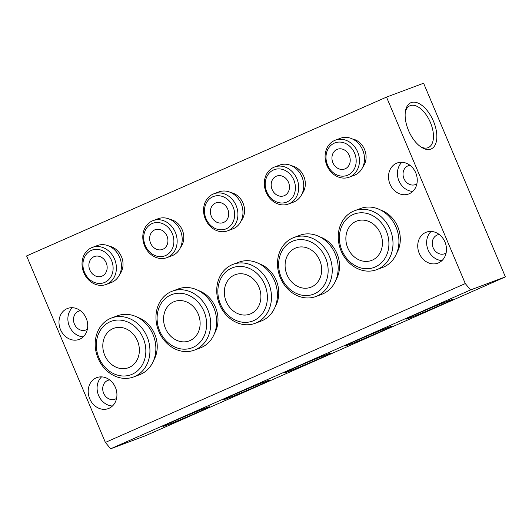 <?xml version="1.0" encoding="UTF-8"?>
<svg xmlns="http://www.w3.org/2000/svg" width="532" height="532" viewBox="0 0 532 532"><rect width="100%" height="100%" fill="white"/><g stroke="black" fill="none" stroke-linecap="round" stroke-linejoin="round"><path stroke-width="0.8" d="M470.554 289.933L465.294 283.576L105.376 442.424L110.636 448.782L470.554 289.933L505.4 276.893L145.482 435.735L110.636 448.782M465.294 283.576L386.518 97.097L423.592 83.218L505.4 276.893M408.536 130.513A25.237 13.28 66.2 0 0 421.47 147.304A25.237 13.28 66.2 0 0 436.832 137.582A25.237 13.28 66.2 0 0 423 106.24A25.237 13.28 66.2 0 0 405.464 111.035A25.237 13.28 66.2 0 0 408.536 130.513M448.808 300.673A25.237 0.652 157.1 0 0 422.86 311.326A25.237 0.652 157.1 0 0 405.929 319.14A25.237 0.652 157.1 0 0 429.43 309.937A25.237 0.652 157.1 0 0 452.413 299.509A25.237 0.652 157.1 0 0 448.808 300.673M327.28 354.312A25.237 0.652 157.1 0 0 301.325 364.965A25.237 0.652 157.1 0 0 284.401 372.779A25.237 0.652 157.1 0 0 307.902 363.575A25.237 0.652 157.1 0 0 330.877 353.142A25.237 0.652 157.1 0 0 327.28 354.312M205.744 407.944A25.237 0.652 157.1 0 0 179.796 418.598A25.237 0.652 157.1 0 0 162.865 426.411A25.237 0.652 157.1 0 0 186.366 417.208A25.237 0.652 157.1 0 0 209.349 406.781A25.237 0.652 157.1 0 0 205.744 407.944M266.512 381.131A25.237 0.652 157.1 0 0 240.564 391.778A25.237 0.652 157.1 0 0 223.633 399.592A25.237 0.652 157.1 0 0 247.134 390.388A25.237 0.652 157.1 0 0 270.116 379.961A25.237 0.652 157.1 0 0 266.512 381.131M388.047 327.493A25.237 0.652 157.1 0 0 362.093 338.146A25.237 0.652 157.1 0 0 345.168 345.96A25.237 0.652 157.1 0 0 368.663 336.756A25.237 0.652 157.1 0 0 391.645 326.322A25.237 0.652 157.1 0 0 388.047 327.493M380.506 233.535A21.034 17.875 69.5 0 1 371.522 260.454A21.034 17.875 69.5 0 1 347.409 247.021A21.034 17.875 69.5 0 1 356.773 221.059A21.034 17.875 69.5 0 1 380.506 233.535M166.968 235.969A10.514 8.938 69.5 0 1 162.473 249.428A10.514 8.938 69.5 0 1 150.416 242.712A10.514 8.938 69.5 0 1 155.105 229.731A10.514 8.938 69.5 0 1 166.968 235.969M227.736 209.149A10.514 8.938 69.5 0 1 223.24 222.609A10.514 8.938 69.5 0 1 211.184 215.892A10.514 8.938 69.5 0 1 215.866 202.911A10.514 8.938 69.5 0 1 227.736 209.149M288.497 182.33A10.514 8.938 69.5 0 1 284.008 195.789A10.514 8.938 69.5 0 1 271.952 189.073A10.514 8.938 69.5 0 1 276.633 176.092A10.514 8.938 69.5 0 1 288.497 182.33M349.265 155.517A10.514 8.938 69.5 0 1 344.769 168.97A10.514 8.938 69.5 0 1 332.713 162.26A10.514 8.938 69.5 0 1 337.401 149.273A10.514 8.938 69.5 0 1 349.265 155.517M172.295 233.615A17.363 14.756 69.5 0 1 157.884 256.404A17.363 14.756 69.5 0 1 146.187 228.713A17.363 14.756 69.5 0 1 172.295 233.615M233.063 206.802A17.363 14.756 69.5 0 1 218.652 229.585A17.363 14.756 69.5 0 1 206.955 201.894A17.363 14.756 69.5 0 1 233.063 206.802M293.824 179.982A17.363 14.756 69.5 0 1 279.413 202.765A17.363 14.756 69.5 0 1 267.716 175.075A17.363 14.756 69.5 0 1 293.824 179.982M354.591 153.163A17.363 14.756 69.5 0 1 340.181 175.952A17.363 14.756 69.5 0 1 328.483 148.262A17.363 14.756 69.5 0 1 354.591 153.163M111.527 260.434A17.363 14.756 69.5 0 1 97.117 283.224A17.363 14.756 69.5 0 1 85.419 255.533A17.363 14.756 69.5 0 1 111.527 260.434M106.2 262.788A10.514 8.938 69.5 0 1 101.712 276.241A10.514 8.938 69.5 0 1 89.655 269.531A10.514 8.938 69.5 0 1 94.337 256.544A10.514 8.938 69.5 0 1 106.2 262.788M143.234 338.252A28.475 24.199 69.5 0 1 119.6 375.625A28.475 24.199 69.5 0 1 100.415 330.206A28.475 24.199 69.5 0 1 143.234 338.252M137.442 340.806A21.034 17.875 69.5 0 1 128.458 367.725A21.034 17.875 69.5 0 1 104.345 354.292A21.034 17.875 69.5 0 1 113.715 328.33A21.034 17.875 69.5 0 1 137.442 340.806M147.051 336.67A31.481 26.753 -110.5 0 0 111.534 317.99A31.481 26.753 -110.5 0 0 97.509 356.852A31.481 26.753 -110.5 0 0 133.599 376.955A31.481 26.753 -110.5 0 0 147.051 336.67M114.586 259.164A19.764 16.798 -110.5 0 0 92.282 247.44A19.764 16.798 -110.5 0 0 83.477 271.839A19.764 16.798 -110.5 0 0 106.134 284.46A19.764 16.798 -110.5 0 0 114.586 259.164M175.347 232.351A19.764 16.798 -110.5 0 0 153.05 220.62A19.764 16.798 -110.5 0 0 144.245 245.019A19.764 16.798 -110.5 0 0 166.902 257.641A19.764 16.798 -110.5 0 0 175.347 232.351M236.115 205.532A19.764 16.798 -110.5 0 0 213.811 193.808A19.764 16.798 -110.5 0 0 205.006 218.206A19.764 16.798 -110.5 0 0 227.669 230.828A19.764 16.798 -110.5 0 0 236.115 205.532M296.883 178.712A19.764 16.798 -110.5 0 0 274.579 166.988A19.764 16.798 -110.5 0 0 265.774 191.387A19.764 16.798 -110.5 0 0 288.437 204.009A19.764 16.798 -110.5 0 0 296.883 178.712M357.65 151.893A19.764 16.798 -110.5 0 0 335.346 140.169A19.764 16.798 -110.5 0 0 326.542 164.568A19.764 16.798 -110.5 0 0 349.198 177.189A19.764 16.798 -110.5 0 0 357.65 151.893M204.002 311.433A28.475 24.199 69.5 0 1 180.368 348.806A28.475 24.199 69.5 0 1 161.183 303.393A28.475 24.199 69.5 0 1 204.002 311.433M207.819 309.85A31.481 26.753 -110.5 0 0 172.302 291.177A31.481 26.753 -110.5 0 0 158.277 330.033A31.481 26.753 -110.5 0 0 194.366 350.136A31.481 26.753 -110.5 0 0 207.819 309.85M264.763 284.62A28.475 24.199 69.5 0 1 241.136 321.993A28.475 24.199 69.5 0 1 221.95 276.574A28.475 24.199 69.5 0 1 264.763 284.62M268.587 283.031A31.481 26.753 -110.5 0 0 233.063 264.357A31.481 26.753 -110.5 0 0 219.044 303.213A31.481 26.753 -110.5 0 0 255.134 323.323A31.481 26.753 -110.5 0 0 268.587 283.031M325.531 257.801A28.475 24.199 69.5 0 1 301.897 295.174A28.475 24.199 69.5 0 1 282.711 249.754A28.475 24.199 69.5 0 1 325.531 257.801M329.355 256.211A31.481 26.753 -110.5 0 0 293.83 237.538A31.481 26.753 -110.5 0 0 279.805 276.401A31.481 26.753 -110.5 0 0 315.902 296.504A31.481 26.753 -110.5 0 0 329.355 256.211M111.534 317.99L117.466 315.775A31.481 26.753 69.5 0 1 152.983 334.448A31.481 26.753 69.5 0 1 139.53 374.734L133.599 376.955M92.282 247.44L97.323 245.551A19.764 16.798 69.5 0 1 119.627 257.282A19.764 16.798 69.5 0 1 111.181 282.572L106.134 284.46M172.302 291.177L178.227 288.956A31.481 26.753 69.5 0 1 213.751 307.629A31.481 26.753 69.5 0 1 200.298 347.921L194.366 350.136M153.05 220.62L158.09 218.738A19.764 16.798 69.5 0 1 180.388 230.462A19.764 16.798 69.5 0 1 171.942 255.759L166.902 257.641M233.063 264.357L238.994 262.136A31.481 26.753 69.5 0 1 274.519 280.81A31.481 26.753 69.5 0 1 261.066 321.102L255.134 323.323M213.811 193.808L218.852 191.919A19.764 16.798 69.5 0 1 241.156 203.643A19.764 16.798 69.5 0 1 232.71 228.94L227.669 230.828M293.83 237.538L299.762 235.317A31.481 26.753 69.5 0 1 335.28 253.997A31.481 26.753 69.5 0 1 321.827 294.282L315.902 296.504M274.579 166.988L279.619 165.1A19.764 16.798 69.5 0 1 301.923 176.823A19.764 16.798 69.5 0 1 293.478 202.12L288.437 204.009M335.346 140.169L340.387 138.28A19.764 16.798 69.5 0 1 362.691 150.011A19.764 16.798 69.5 0 1 354.239 175.301L349.198 177.189M198.21 313.993A21.034 17.875 69.5 0 1 189.219 340.906A21.034 17.875 69.5 0 1 165.113 327.479A21.034 17.875 69.5 0 1 174.476 301.518A21.034 17.875 69.5 0 1 198.21 313.993M258.978 287.174A21.034 17.875 69.5 0 1 249.987 314.093A21.034 17.875 69.5 0 1 225.874 300.66A21.034 17.875 69.5 0 1 235.244 274.698A21.034 17.875 69.5 0 1 258.978 287.174M319.739 260.354A21.034 17.875 69.5 0 1 310.755 287.273A21.034 17.875 69.5 0 1 286.642 273.84A21.034 17.875 69.5 0 1 296.011 247.879A21.034 17.875 69.5 0 1 319.739 260.354M405.291 112.212A22.836 12.017 -113.8 0 1 409.899 105.782A22.836 12.017 -113.8 0 1 430.388 122.453A22.836 12.017 -113.8 0 1 428.34 147.564A22.836 12.017 -113.8 0 1 420.486 146.639M431.1 231.44A16.525 14.045 -110.5 0 0 428.147 250.013A16.525 14.045 -110.5 0 0 441.999 260.567M439.213 234.499A10.068 8.552 -110.5 0 0 437.47 234.911A10.068 8.552 -110.5 0 0 433.168 247.799A10.068 8.552 -110.5 0 0 444.526 253.764A10.068 8.552 -110.5 0 0 446.115 252.939M401.879 162.273A16.525 14.045 -110.5 0 0 398.927 180.847A16.525 14.045 -110.5 0 0 412.785 191.4M409.999 165.326A10.068 8.552 -110.5 0 0 408.25 165.745A10.068 8.552 -110.5 0 0 403.954 178.626A10.068 8.552 -110.5 0 0 415.312 184.597A10.068 8.552 -110.5 0 0 416.902 183.766M72.345 307.709A16.525 14.045 -110.5 0 0 69.386 326.282A16.525 14.045 -110.5 0 0 83.245 336.836M80.458 310.761A10.068 8.552 -110.5 0 0 78.716 311.18A10.068 8.552 -110.5 0 0 74.414 324.061A10.068 8.552 -110.5 0 0 85.772 330.033A10.068 8.552 -110.5 0 0 87.361 329.202M101.559 376.875A16.525 14.045 -110.5 0 0 98.606 395.449A16.525 14.045 -110.5 0 0 112.465 406.002M109.678 379.934A10.068 8.552 -110.5 0 0 107.936 380.347A10.068 8.552 -110.5 0 0 103.634 393.228A10.068 8.552 -110.5 0 0 114.992 399.2A10.068 8.552 -110.5 0 0 116.581 398.368M419.249 253.345A16.525 14.045 69.5 0 1 426.312 232.191A16.525 14.045 69.5 0 1 444.958 242A16.525 14.045 69.5 0 1 437.896 263.147A16.525 14.045 69.5 0 1 419.249 253.345M390.029 184.172A16.525 14.045 69.5 0 1 397.091 163.025A16.525 14.045 69.5 0 1 415.738 172.827A16.525 14.045 69.5 0 1 408.676 193.981A16.525 14.045 69.5 0 1 390.029 184.172M60.495 329.607A16.525 14.045 69.5 0 1 67.557 308.46A16.525 14.045 69.5 0 1 86.204 318.262A16.525 14.045 69.5 0 1 79.142 339.416A16.525 14.045 69.5 0 1 60.495 329.607M89.709 398.781A16.525 14.045 69.5 0 1 96.771 377.627A16.525 14.045 69.5 0 1 115.417 387.436A16.525 14.045 69.5 0 1 108.355 408.583A16.525 14.045 69.5 0 1 89.709 398.781M137.668 317.371A27.943 23.747 69.5 0 1 154.679 333.996A27.943 23.747 69.5 0 1 153.721 360.264M109.293 246.21A16.825 14.298 69.5 0 1 121.489 256.737A16.825 14.298 69.5 0 1 119.78 274.226M198.429 290.558A27.943 23.747 69.5 0 1 215.447 307.177A27.943 23.747 69.5 0 1 214.482 333.444M170.054 219.39A16.825 14.298 69.5 0 1 182.257 229.917A16.825 14.298 69.5 0 1 180.541 247.407M259.197 263.739A27.943 23.747 69.5 0 1 276.214 280.364A27.943 23.747 69.5 0 1 275.25 306.625M230.822 192.571A16.825 14.298 69.5 0 1 243.024 203.098A16.825 14.298 69.5 0 1 241.309 220.587M319.965 236.92A27.943 23.747 69.5 0 1 336.982 253.545A27.943 23.747 69.5 0 1 336.018 279.812M291.589 165.751A16.825 14.298 69.5 0 1 303.785 176.278A16.825 14.298 69.5 0 1 302.076 193.768M380.732 210.1A27.943 23.747 69.5 0 1 397.743 226.725A27.943 23.747 69.5 0 1 396.779 252.993M352.357 138.938A16.825 14.298 69.5 0 1 364.553 149.465A16.825 14.298 69.5 0 1 362.837 166.955M386.518 97.097L26.6 255.939L105.376 442.424M354.598 210.719L360.53 208.504A31.481 26.753 69.5 0 1 396.047 227.177A31.481 26.753 69.5 0 1 382.594 267.463L376.663 269.684A31.481 26.753 -110.5 0 0 390.116 229.398A31.481 26.753 -110.5 0 0 354.598 210.719A31.481 26.753 -110.5 0 0 340.573 249.581A31.481 26.753 -110.5 0 0 376.663 269.684M386.298 230.981A28.475 24.199 69.5 0 1 362.664 268.354A28.475 24.199 69.5 0 1 343.479 222.935A28.475 24.199 69.5 0 1 386.298 230.981"/></g></svg>
